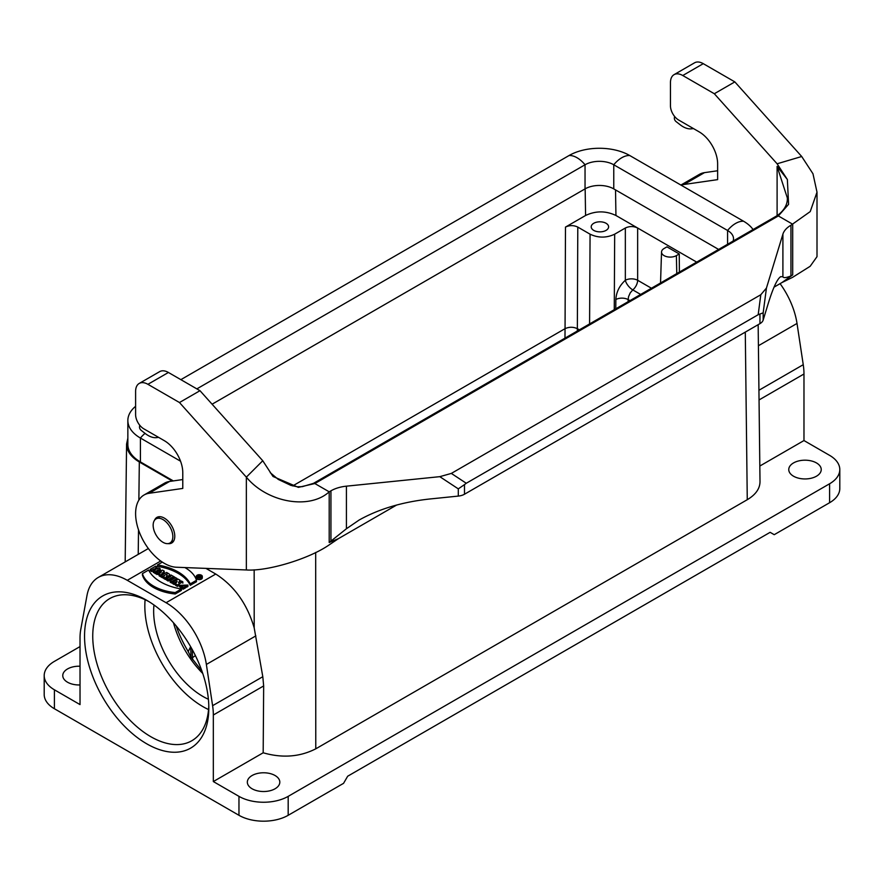 <?xml version="1.0" encoding="UTF-8"?>
<svg xmlns="http://www.w3.org/2000/svg" width="884" height="884" viewBox="0 0 884 884"><rect width="100%" height="100%" fill="white"/><g stroke="black" fill="none" stroke-linecap="round" stroke-linejoin="round"><path stroke-width="1.33" d="M162.999 519.582A13.923 8.033 -120 0 0 156.037 518.886A13.923 8.033 -120 0 0 156.037 534.964A13.923 8.033 -120 0 0 169.96 542.997A13.923 8.033 -120 0 0 172.093 531.848A13.923 8.033 -120 0 0 162.999 519.582M753.069 229.553A42.929 24.785 180 0 0 743.577 221.243L629.751 155.529A23.205 13.393 120 0 0 613.761 164.767L727.576 230.481A20.299 11.724 180 0 1 733.521 238.768A20.299 11.724 180 0 1 733.134 241.056M629.751 155.529A42.929 24.785 0 0 0 569.053 155.529A23.205 13.393 60 0 1 585.042 164.767A20.299 11.724 0 0 1 613.761 164.767L613.761 188.889L718.626 249.432M613.761 188.889A20.299 11.724 0 0 0 585.042 188.889L212.094 404.209M569.053 155.529L180.855 379.656M585.042 188.889L585.042 164.767L196.856 388.883M135.606 406.308A42.929 24.785 0 0 0 127.849 420.519A42.929 24.785 0 0 0 140.423 438.044L180.546 461.205M127.849 420.519L127.849 444.398A42.929 24.785 0 0 0 140.423 461.923L173.308 480.907M593.761 230.392A8.696 5.028 0 0 0 603.242 231.475A8.696 5.028 0 0 0 608.612 226.834A8.696 5.028 0 0 0 599.916 221.807A8.696 5.028 0 0 0 591.208 226.834A8.696 5.028 0 0 0 593.761 230.392M191.032 657.232L190.635 646.69L188.137 651.696M176.17 625.894A78.311 45.217 -120 0 0 188.17 651.453L190.745 656.812L201.883 670.978M202.745 673.464A69.604 40.189 60 0 1 173.474 622.767M208.392 699.255A69.604 40.189 60 0 1 202.878 696.426A69.604 40.189 60 0 1 153.96 604.976M615.772 308.814L615.85 299.51A8.696 4.807 -179.6 0 1 628.148 299.577L628.126 301.676M640.668 294.438L632.789 289.897L630.226 292.88L628.568 296.615L628.148 299.577L629.961 300.626M191.662 658.16L192.535 657.652A17.404 10.044 -120 0 0 192.657 659.563M192.226 649.508L192.535 657.652L195.386 655.585M200.602 575.871L199.784 575.396L197.486 576.722L199.088 576.512L198.966 577.584L200.602 575.871M199.784 575.782L200.414 576.257L199.132 576.158L199.784 575.782L199.784 576.501M197.486 576.722L197.486 577.462M197.817 576.921L197.817 577.628M198.801 576.346L198.801 577.02M199.464 576.711L199.464 577.893M186.745 585.716L187.927 585.042L179.54 585.33L183.132 587.805L185.762 586.291L184.281 585.44L182.645 586.379L181.662 585.451L186.745 585.716L186.745 587.142L187.927 586.457L187.927 585.042M183.132 587.805L183.132 589.23L185.762 587.705L185.762 586.291L186.745 587.142M179.54 585.33L179.54 586.755L183.132 589.23M182.192 586.169L183.894 585.661M178.148 579.13L180.049 580.224L178.48 582.733L181.43 581.02L182.833 581.838L177.43 584.965L175.551 583.882L177.165 581.329L174.148 583.075L172.734 582.258L178.148 579.13M180.049 580.224L179.883 581.915M182.833 581.838L182.833 583.219M179.562 585.153L177.43 586.39L175.551 585.307L175.551 583.882M177.43 584.965L177.43 586.39M175.761 583.562L174.148 584.49L172.734 583.672L172.734 582.258M174.148 583.075L174.148 584.49M175.551 577.639L177.032 578.49L171.618 581.617L170.137 580.755L175.551 577.639M172.734 582.39L171.618 583.031L170.137 582.18L170.137 580.755M177.032 578.49L177.032 579.771M171.618 581.617L171.618 583.031M170.966 574.976L174.767 577.175L173.452 577.937L172.292 577.263L168.192 579.628L166.711 578.777L170.811 576.412L169.651 575.738L170.966 574.976M174.767 577.175L174.767 578.092M173.452 577.937L173.452 578.843M173.01 579.097L172.292 578.689L168.192 581.053L166.711 580.202L166.711 578.777M172.292 577.263L172.292 578.689M168.192 579.628L168.192 581.053M169.651 575.738L169.651 577.086M164.59 575.285L162.623 576.423L161.153 575.572L166.568 572.445L168.767 573.716A2.453 1.414 180 0 1 169.485 574.711A2.453 1.414 180 0 1 166.612 576.114L165.485 578.07L163.673 577.031L164.667 575.307M167.076 574.246L165.584 574.711L167.076 574.246L167.076 574.909M166.722 574.048L166.722 575.031M169.485 574.711L169.485 576.136A2.453 1.414 180 0 1 166.612 577.528L165.485 579.495L163.673 578.445L163.673 577.031M166.612 576.114L166.612 577.528M165.485 578.07L165.485 579.495M163.673 577.241L162.623 577.838L161.153 576.987L161.153 575.572M162.623 576.423L162.623 577.838M162.59 570.147L164.236 571.097L160.623 575.263L158.037 572.744L156.855 573.086L155.374 572.235L162.59 570.147M159.253 572.39L161.44 571.76L160.347 573.02L159.253 572.39M164.236 571.097L164.236 572.523L162.037 575.053M161.153 576.081L160.623 576.688L159.142 575.838L159.142 574.412M160.623 575.263L160.623 576.688M159.142 574.81L155.374 573.65L155.374 572.235M158.037 572.744L158.037 574.169M156.855 573.086L156.855 574.512M155.672 566.158L157.142 567.009L155.175 568.147L156.822 569.086L158.788 567.948L160.258 568.81L154.844 571.926L153.374 571.075L155.507 569.849L153.86 568.898L151.728 570.136L150.258 569.274L155.672 566.158M157.142 567.009L156.413 568.854M160.258 568.81L160.258 570.224L158.192 571.418M155.374 573.053L153.374 572.5L153.374 571.075M154.844 571.926L154.844 573.351M154.28 570.556L151.728 571.55L150.258 570.699L150.258 569.274M153.86 568.898L153.86 570.324M151.728 570.136L151.728 571.55M201.43 577.661A3.017 1.746 180 0 1 198.149 578.037A3.017 1.746 180 0 1 196.281 576.423A3.017 1.746 180 0 1 199.298 574.688A3.017 1.746 180 0 1 202.314 576.423A3.017 1.746 180 0 1 201.43 577.661M201.099 577.473A2.553 1.47 180 0 1 198.325 577.793A2.553 1.47 180 0 1 196.745 576.423A2.553 1.47 180 0 1 199.298 574.954A2.553 1.47 180 0 1 201.85 576.423A2.553 1.47 180 0 1 201.099 577.473M200.878 576.688A2.553 1.47 180 0 1 201.53 577.141M202.314 576.423L202.314 577.849A3.017 1.746 180 0 1 201.43 579.075A3.017 1.746 180 0 1 198.149 579.462A3.017 1.746 180 0 1 196.281 577.849L196.281 576.423M162.336 562.113L157.474 564.92A47.747 27.57 180 0 1 190.292 583.871L196.48 580.291A40.145 23.172 0 0 0 184.878 567.561M157.474 564.92L157.474 566.346A47.747 27.57 180 0 1 190.292 585.285L196.48 581.716L196.48 580.291M190.292 583.871L190.292 585.285M148.6 570.047A47.747 27.57 0 0 0 181.419 588.987L175.22 592.567A40.145 23.172 180 0 1 142.412 573.617L148.6 570.047M181.419 588.987L181.419 590.413L175.22 593.982A40.145 23.172 180 0 1 142.412 575.042L142.412 573.617M175.22 592.567L175.22 593.982M146.678 743.787A87.881 50.742 60 0 1 84.544 636.16A87.881 50.742 60 0 1 146.678 600.28A87.881 50.742 60 0 1 208.823 707.907A87.881 50.742 60 0 1 146.678 743.787M148.766 601.529A82.079 47.393 -120 0 0 109.749 598.579A82.079 47.393 -120 0 0 97.163 664.359A82.079 47.393 -120 0 0 150.777 736.681A82.079 47.393 -120 0 0 191.817 740.748A82.079 47.393 -120 0 0 208.79 705.476M615.529 189.905L615.938 215.486L637.651 228.017C633.552 226.083 629.441 226.083 625.342 228.017L614.678 234.183C606.479 238.05 598.269 238.05 590.07 234.183L577.793 227.089L577.351 328.66C573.252 326.804 569.152 326.804 565.053 328.66L565.484 227.089C569.594 225.144 573.694 225.144 577.793 227.089M759.82 466.045L803.976 440.552L829.601 455.359A34.807 20.089 180 0 1 839.8 469.57A34.807 20.089 180 0 1 829.601 483.769L288.184 796.362A34.807 20.089 180 0 1 238.967 796.362L213.331 781.555L263.178 752.781L263.664 685.94L262.802 676.702L254.194 627.85C247.122 603.838 234.304 585.904 215.751 574.048L205.95 568.39M839.8 469.57L839.8 488.509A34.807 20.089 180 0 1 829.601 502.72L774.229 534.687L770.13 532.323L347.666 776.229L343.556 783.334L288.184 815.302A34.807 20.089 180 0 1 238.967 815.302L238.967 796.362M80.024 646.58L54.399 661.376A34.807 20.089 0 0 0 44.2 675.586A34.807 20.089 0 0 0 54.399 689.796L80.024 704.592L80.024 638.038A58.001 33.493 -120 0 1 80.753 629.563L86.986 595.529A58.001 33.493 -120 0 1 98.279 577.44L147.827 548.831M54.399 689.796L54.399 708.736A34.807 20.089 180 0 1 44.2 694.537L44.2 675.586M760.008 481.769C759.886 488.719 755.643 494.697 747.267 499.703L315.776 748.825C299.775 756.958 282.25 758.284 263.178 752.781M127.849 438.177L126.578 444.055C126.688 451.006 130.942 456.984 139.318 461.989L172.336 481.051M213.331 781.555L213.331 715.001A58.001 33.493 -120 0 0 212.602 705.686L206.37 664.448A58.001 33.493 -120 0 0 166.082 602.722L127.274 580.313A58.001 33.493 -120 0 0 98.279 577.44M275.068 775.522A16.243 9.381 0 0 0 257.366 773.489A16.243 9.381 0 0 0 247.332 782.152A16.243 9.381 0 0 0 263.576 791.523A16.243 9.381 0 0 0 279.819 782.152A16.243 9.381 0 0 0 275.068 775.522M80.024 666.227A16.243 9.381 0 0 0 62.764 675.586A16.243 9.381 0 0 0 80.024 684.945M208.547 709.565A82.079 47.393 60 0 1 202.878 706.603A82.079 47.393 60 0 1 145.109 599.695M54.399 708.736L238.967 815.302M679.255 253.962L676.382 255.62A8.696 5.028 180 0 1 666.823 256.692A8.696 5.028 180 0 1 661.53 251.984A8.696 5.028 180 0 1 664.072 248.514L666.945 246.857L679.255 253.962L679.387 272.084M615.938 215.486C605.816 210.701 595.706 210.701 585.584 215.486L565.484 227.089M803.976 440.552L803.976 373.998A58.001 33.493 -120 0 0 803.247 364.683L797.014 323.445A58.001 33.493 -120 0 0 780.086 283.654M615.85 299.51C616.303 292.063 619.463 285.642 625.342 280.272A8.696 4.851 180 0 1 637.651 280.272L637.651 228.017L696.68 262.106M793.512 476.2A16.243 9.381 0 0 0 811.214 478.233A16.243 9.381 0 0 0 821.236 469.57A16.243 9.381 0 0 0 804.992 460.188A16.243 9.381 0 0 0 788.76 469.57A16.243 9.381 0 0 0 793.512 476.2M777.102 215.674L777.102 166.391L787.368 179.518L777.102 163.783L714.327 93.737L682.768 75.516A17.404 10.044 -120 0 0 674.061 74.654A17.404 10.044 -120 0 0 670.459 82.621L670.459 105.826A11.602 6.696 -120 0 0 678.669 120.036L699.178 131.871A26.1 15.072 60 0 1 717.631 163.838L717.631 179.629L683.962 184.491L704.471 172.645A40.609 23.448 60 0 0 699.377 174.38L680.89 185.054M139.208 383.446L159.717 371.611A17.404 10.044 -120 0 1 168.424 372.473L199.983 390.695L179.474 402.529L147.915 384.308A17.404 10.044 -120 0 0 139.208 383.446A17.404 10.044 -120 0 0 135.606 391.413L135.606 414.618A11.602 6.696 -120 0 0 143.805 428.828L164.313 440.674A26.1 15.072 60 0 1 182.778 472.642L182.778 488.432L149.109 493.283A40.609 23.448 -120 0 0 144.015 495.018A40.609 23.448 -120 0 0 140.799 535.627A40.609 23.448 -120 0 0 176.457 567.241L246.349 569.959C267.266 571.484 309.135 558.898 329.202 544.864L338.428 538.643L329.202 542.5L329.202 491.824L330.936 490.819A29.006 16.741 180 0 1 346.418 486.167L346.418 528.754L359.103 520.057C378.739 509.029 402.209 502.013 429.536 499.018L458.299 496.09A11.602 6.696 0 0 0 464.487 494.233L759.953 323.643L759.953 314.03L758.174 314.726L760.804 294.737L451.326 473.415L466.266 483.261L464.487 484.609L464.487 494.233M199.983 390.695L262.758 460.741L246.349 477.15L246.349 569.959M760.804 294.737L766.439 288.073L782.904 234.161L782.904 276.747C783.556 278.117 786.241 277.841 790.959 275.907L792.694 274.902L792.694 224.227L778.34 215.939L314.848 483.537L298.383 487.36L273.012 476.476L262.758 460.741M144.015 495.018L164.523 483.183A40.609 23.448 60 0 1 169.606 481.448L149.109 493.283M182.778 479.548L169.606 481.448M346.418 528.754L329.202 542.5M458.299 496.09L458.299 488.863L464.487 484.609M458.299 488.863L439.79 476.664L346.418 486.167M439.79 476.664L451.326 473.415M466.266 483.261L758.174 314.726M782.904 276.747L780.66 276.681C777.202 278.979 773.058 287.908 768.24 303.466L763.168 320.074L763.168 312.848L759.953 314.03M792.694 274.902L781.909 282.593L792.694 277.278L810.175 266.283L817.004 256.669L817.004 192.148L810.219 211.596L790.959 225.232A29.006 16.741 180 0 0 782.904 234.161M763.168 320.074A11.602 6.696 180 0 1 759.953 323.643M781.909 282.593L774.041 287.145M396.662 505.018L338.428 538.643M714.327 93.737L734.836 81.892L703.277 63.67A17.404 10.044 60 0 0 694.57 62.808L674.061 74.654M777.102 163.783L801.711 156.512L734.836 81.892M717.631 170.756L704.471 172.645M681.122 185.187A40.609 23.448 60 0 1 683.962 184.491M817.004 192.148L812.971 173.761L801.711 156.512M777.102 166.391L787.324 197.917C787.998 209.331 776.251 216.028 777.555 215.398L776.848 215.818L778.34 215.939L788.583 204.337L787.368 179.518M179.474 402.529L246.349 477.15C267.045 502.322 309.223 510.19 329.202 491.824L314.848 483.537L313.4 483.393L776.881 215.795M168.026 543.616A14.796 8.542 -120 0 0 171.717 542.997A14.796 8.542 -120 0 0 171.717 525.914A14.796 8.542 -120 0 0 156.921 517.372A14.796 8.542 -120 0 0 154.545 520.256M158.634 437.392L156.501 437.635A23.205 13.393 60 0 1 145.241 433.525L141.197 430.364A2.895 1.68 60 0 1 139.517 426.751L139.716 425.204M693.487 128.589L691.354 128.832A23.205 13.393 60 0 1 680.094 124.721L676.05 121.572A2.895 1.68 60 0 1 674.381 117.959L674.569 116.401M743.577 221.243A23.205 13.393 120 0 0 727.576 230.481L727.576 244.271M140.423 461.923L140.423 438.044A23.205 13.393 -60 0 1 145.053 433.37M625.342 228.017L625.342 280.272A8.696 3.867 -129.8 0 0 632.789 289.897A8.696 5.028 -60 0 0 637.651 280.272L651.431 288.228M614.678 234.183L614.269 309.687M589.584 323.931L590.07 234.183M579.374 329.831L577.351 328.66L577.34 331.003M564.975 338.141L565.053 328.66L292.67 485.924M288.184 796.362L288.184 815.302M829.601 502.72L829.601 483.769M315.676 552.445L315.776 748.825M254.194 627.85L254.161 569.826M747.267 499.703L745.289 332.108M139.318 461.989L138.865 500.145M138.512 529.825L138.224 554.379M263.664 685.94L213.331 715.001M212.602 705.686L262.802 676.702M255.863 635.872L206.37 664.448M166.082 602.722L215.751 574.048M160.722 561.009L127.274 580.313M676.779 273.587L676.382 255.62M758.925 390.264L803.247 364.683M803.976 373.998L759.047 399.944M797.014 323.445L758.406 345.732M585.584 215.486L585.153 188.822M330.936 541.494L330.936 490.819M763.168 312.848L766.439 288.073M790.959 275.907L790.959 225.232M682.768 75.516L703.277 63.67M168.424 372.473L147.915 384.308M159.86 516.687L156.037 518.886M173.783 540.798L169.96 542.997M200.878 577.584L200.878 576.257M758.163 324.682L760.008 481.703M126.578 443.956L125.185 561.904M661.53 251.984L660.536 282.968M313.444 483.371L302.295 486.664L297.422 486.775L290.891 485.393L278.261 479.415L270.25 472.697"/></g></svg>
